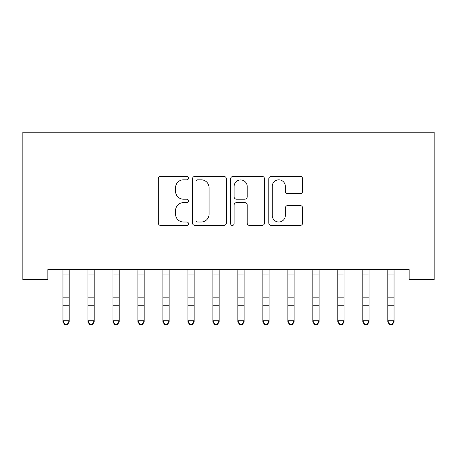 <?xml version="1.0" encoding="UTF-8"?>
<svg xmlns="http://www.w3.org/2000/svg" width="457" height="457" viewBox="0 0 457 457"><rect width="100%" height="100%" fill="white"/><g stroke="black" fill="none" stroke-linecap="round" stroke-linejoin="round"><path stroke-width="0.69" d="M188.518 178.104A1.719 1.719 0 0 0 186.804 176.391L160.744 176.391A2.451 2.451 0 0 0 158.293 178.841L158.293 222.993A2.451 2.451 0 0 0 160.744 225.444L186.804 225.444A1.719 1.719 0 0 0 188.518 223.724A1.719 1.719 0 0 0 186.804 222.011L183.428 222.011A7.849 7.849 0 0 1 175.585 214.162L175.585 210.483A7.849 7.849 0 0 1 183.428 202.634L186.804 202.634A1.719 1.719 0 0 0 188.518 200.914A1.719 1.719 0 0 0 186.804 199.201L183.428 199.201A7.849 7.849 0 0 1 175.585 191.352L175.585 187.673A7.849 7.849 0 0 1 183.428 179.824L186.804 179.824A1.719 1.719 0 0 0 188.518 178.104M300.18 193.682A2.451 2.451 0 0 0 302.631 191.226L302.631 178.841A2.451 2.451 0 0 0 300.18 176.391L271.241 176.391A2.451 2.451 0 0 0 268.785 178.841L268.785 222.993A2.451 2.451 0 0 0 271.241 225.444L300.18 225.444A2.451 2.451 0 0 0 302.631 222.993L302.631 208.032A2.451 2.451 0 0 0 300.18 205.576L287.796 205.576A2.451 2.451 0 0 0 285.339 208.032L285.339 215.447A6.564 6.564 0 0 1 278.781 222.011A6.564 6.564 0 0 1 272.218 215.447L272.218 186.382A6.564 6.564 0 0 1 278.781 179.824A6.564 6.564 0 0 1 285.339 186.382L285.339 191.226A2.451 2.451 0 0 0 287.796 193.682L300.18 193.682M409.164 269.636L47.836 269.636L47.836 279.627L22.85 279.627L22.85 132.199L434.15 132.199L434.15 279.627L409.164 279.627L409.164 269.636M226.352 178.841A2.451 2.451 0 0 0 223.901 176.391L194.956 176.391A2.451 2.451 0 0 0 192.506 178.841L192.506 222.993A2.451 2.451 0 0 0 194.956 225.444L223.901 225.444A2.451 2.451 0 0 0 226.352 222.993L226.352 178.841M233.099 176.391L262.044 176.391A2.451 2.451 0 0 1 264.494 178.841L264.494 222.993A2.451 2.451 0 0 1 262.044 225.444L249.653 225.444A2.451 2.451 0 0 1 247.203 222.993L247.203 205.084A2.451 2.451 0 0 0 244.752 202.634L236.532 202.634A2.451 2.451 0 0 0 234.081 205.084L234.081 223.724A1.719 1.719 0 0 1 232.362 225.444A1.719 1.719 0 0 1 230.648 223.724L230.648 178.841A2.451 2.451 0 0 1 233.099 176.391M197.658 179.824A1.719 1.719 0 0 0 195.939 181.538L195.939 220.291A1.719 1.719 0 0 0 197.658 222.011L201.211 222.011A7.849 7.849 0 0 0 209.06 214.162L209.06 187.673A7.849 7.849 0 0 0 201.211 179.824L197.658 179.824M247.203 186.507A6.564 6.564 0 0 0 240.639 179.944A6.564 6.564 0 0 0 234.081 186.507L234.081 196.744A2.451 2.451 0 0 0 236.532 199.201L244.752 199.201A2.451 2.451 0 0 0 247.203 196.744L247.203 186.507M62.957 270.938L62.957 320.78L69.201 320.78L69.201 321.968L67.328 324.801L67.328 324.327L64.831 324.327L64.831 324.801L67.328 324.801M69.201 270.938L69.201 320.78L67.328 324.327M62.638 269.636L62.957 270.418M69.201 270.418L69.521 269.636M64.831 324.801L62.957 321.968L62.957 320.78L64.831 324.327M87.944 270.938L87.944 320.78L94.188 320.78L94.188 321.968L92.314 324.801L92.314 324.327L89.818 324.327L89.818 324.801L92.314 324.801M94.188 270.938L94.188 320.78L92.314 324.327M112.93 270.938L112.93 320.78L119.18 320.78L119.18 321.968L117.306 324.801L117.306 324.327L114.804 324.327L114.804 324.801L117.306 324.801M119.18 270.938L119.18 320.78L117.306 324.327M87.624 269.636L87.944 270.418M94.188 270.418L94.508 269.636M89.818 324.801L87.944 321.968L87.944 320.78L89.818 324.327M112.616 269.636L112.93 270.418M119.18 270.418L119.494 269.636M114.804 324.801L112.93 321.968L112.93 320.78L114.804 324.327M137.917 270.938L137.917 320.78L144.166 320.78L144.166 321.968L142.293 324.801L142.293 324.327L139.791 324.327L139.791 324.801L142.293 324.801M144.166 270.938L144.166 320.78L142.293 324.327M162.909 270.938L162.909 320.78L169.153 320.78L169.153 321.968L167.279 324.801L167.279 324.327L164.783 324.327L164.783 324.801L167.279 324.801M169.153 270.938L169.153 320.78L167.279 324.327M137.603 269.636L137.917 270.418M144.166 270.418L144.481 269.636M139.791 324.801L137.917 321.968L137.917 320.78L139.791 324.327M162.589 269.636L162.909 270.418M169.153 270.418L169.473 269.636M164.783 324.801L162.909 321.968L162.909 320.78L164.783 324.327M187.896 270.938L187.896 320.78L194.139 320.78L194.139 321.968L192.266 324.801L192.266 324.327L189.769 324.327L189.769 324.801L192.266 324.801M194.139 270.938L194.139 320.78L192.266 324.327M187.576 269.636L187.896 270.418M194.139 270.418L194.459 269.636M189.769 324.801L187.896 321.968L187.896 320.78L189.769 324.327M212.882 270.938L212.882 320.78L219.132 320.78L219.132 321.968L217.258 324.801L217.258 324.327L214.756 324.327L214.756 324.801L217.258 324.801M219.132 270.938L219.132 320.78L217.258 324.327M212.568 269.636L212.882 270.418M219.132 270.418L219.446 269.636M214.756 324.801L212.882 321.968L212.882 320.78L214.756 324.327M237.869 270.938L237.869 320.78L244.118 320.78L244.118 321.968L242.244 324.801L242.244 324.327L239.742 324.327L239.742 324.801L242.244 324.801M244.118 270.938L244.118 320.78L242.244 324.327M262.861 270.938L262.861 320.78L269.104 320.78L269.104 321.968L267.231 324.801L267.231 324.327L264.734 324.327L264.734 324.801L267.231 324.801M269.104 270.938L269.104 320.78L267.231 324.327M287.847 270.938L287.847 320.78L294.091 320.78L294.091 321.968L292.217 324.801L292.217 324.327L289.721 324.327L289.721 324.801L292.217 324.801M294.091 270.938L294.091 320.78L292.217 324.327M312.834 270.938L312.834 320.78L319.083 320.78L319.083 321.968L317.209 324.801L317.209 324.327L314.707 324.327L314.707 324.801L317.209 324.801M319.083 270.938L319.083 320.78L317.209 324.327M337.82 270.938L337.82 320.78L344.07 320.78L344.07 321.968L342.196 324.801L342.196 324.327L339.694 324.327L339.694 324.801L342.196 324.801M344.07 270.938L344.07 320.78L342.196 324.327M362.812 270.938L362.812 320.78L369.056 320.78L369.056 321.968L367.182 324.801L367.182 324.327L364.686 324.327L364.686 324.801L367.182 324.801M369.056 270.938L369.056 320.78L367.182 324.327M387.799 270.938L387.799 320.78L394.043 320.78L394.043 321.968L392.169 324.801L392.169 324.327L389.672 324.327L389.672 324.801L392.169 324.801M394.043 270.938L394.043 320.78L392.169 324.327M237.554 269.636L237.869 270.418M244.118 270.418L244.432 269.636M239.742 324.801L237.869 321.968L237.869 320.78L239.742 324.327M262.541 269.636L262.861 270.418M269.104 270.418L269.424 269.636M264.734 324.801L262.861 321.968L262.861 320.78L264.734 324.327M287.527 269.636L287.847 270.418M294.091 270.418L294.411 269.636M289.721 324.801L287.847 321.968L287.847 320.78L289.721 324.327M312.519 269.636L312.834 270.418M319.083 270.418L319.397 269.636M314.707 324.801L312.834 321.968L312.834 320.78L314.707 324.327M337.506 269.636L337.82 270.418M344.07 270.418L344.384 269.636M339.694 324.801L337.82 321.968L337.82 320.78L339.694 324.327M362.492 269.636L362.812 270.418M369.056 270.418L369.376 269.636M364.686 324.801L362.812 321.968L362.812 320.78L364.686 324.327M387.479 269.636L387.799 270.418M394.043 270.418L394.362 269.636M389.672 324.801L387.799 321.968L387.799 320.78L389.672 324.327M69.498 269.681L62.66 269.681M69.201 297.153L62.957 297.153M69.201 305.79L62.957 305.79M69.201 274.069L62.957 274.069M94.485 269.681L87.647 269.681M94.188 297.153L87.944 297.153M94.188 305.79L87.944 305.79M94.188 274.069L87.944 274.069M119.477 269.681L112.633 269.681M119.18 297.153L112.93 297.153M119.18 305.79L112.93 305.79M119.18 274.069L112.93 274.069M144.463 269.681L137.62 269.681M144.166 297.153L137.917 297.153M144.166 305.79L137.917 305.79M144.166 274.069L137.917 274.069M169.45 269.681L162.612 269.681M169.153 297.153L162.909 297.153M169.153 305.79L162.909 305.79M169.153 274.069L162.909 274.069M194.436 269.681L187.599 269.681M194.139 297.153L187.896 297.153M194.139 305.79L187.896 305.79M194.139 274.069L187.896 274.069M219.429 269.681L212.585 269.681M219.132 297.153L212.882 297.153M219.132 305.79L212.882 305.79M219.132 274.069L212.882 274.069M244.415 269.681L237.571 269.681M244.118 297.153L237.869 297.153M244.118 305.79L237.869 305.79M244.118 274.069L237.869 274.069M269.402 269.681L262.564 269.681M269.104 297.153L262.861 297.153M269.104 305.79L262.861 305.79M269.104 274.069L262.861 274.069M294.388 269.681L287.55 269.681M294.091 297.153L287.847 297.153M294.091 305.79L287.847 305.79M294.091 274.069L287.847 274.069M319.38 269.681L312.537 269.681M319.083 297.153L312.834 297.153M319.083 305.79L312.834 305.79M319.083 274.069L312.834 274.069M344.367 269.681L337.523 269.681M344.07 297.153L337.82 297.153M344.07 305.79L337.82 305.79M344.07 274.069L337.82 274.069M369.353 269.681L362.515 269.681M369.056 297.153L362.812 297.153M369.056 305.79L362.812 305.79M369.056 274.069L362.812 274.069M394.34 269.681L387.502 269.681M394.043 297.153L387.799 297.153M394.043 305.79L387.799 305.79M394.043 274.069L387.799 274.069"/></g></svg>
